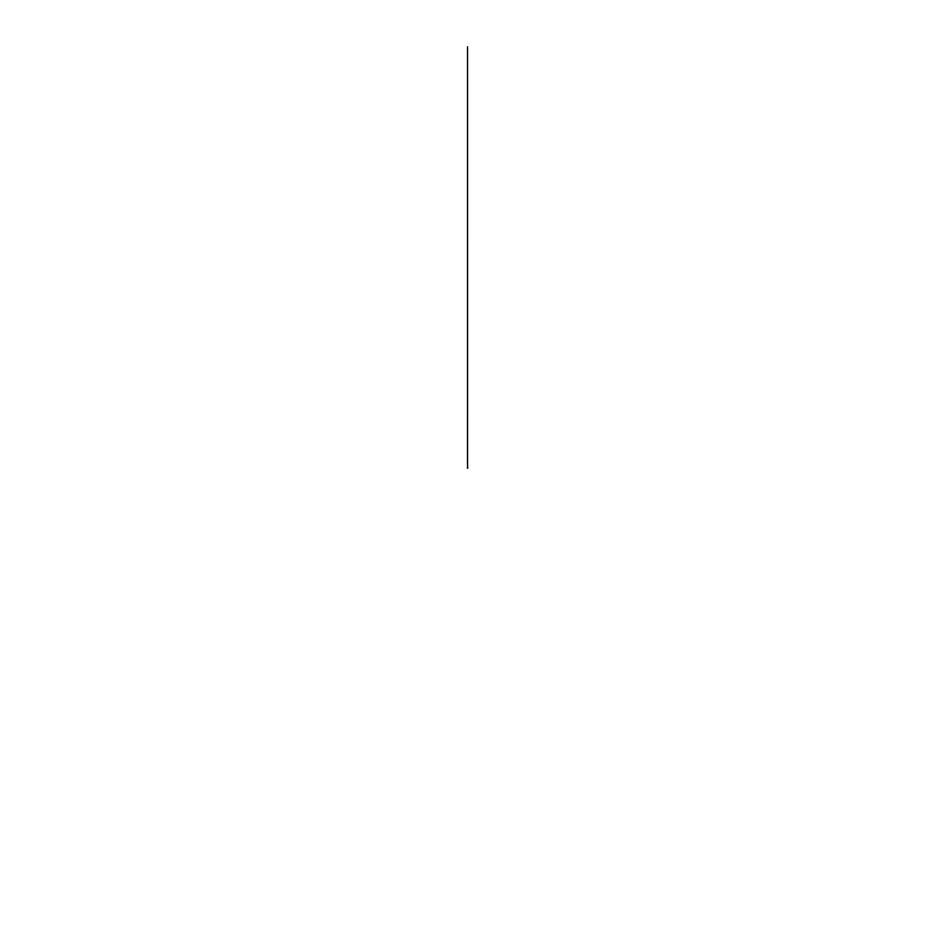 <?xml version="1.0" encoding="UTF-8"?>
<svg xmlns="http://www.w3.org/2000/svg" width="935" height="935" viewBox="0 0 935 935"><rect width="100%" height="100%" fill="white"/><g stroke="black" fill="none" stroke-linecap="round" stroke-linejoin="round"><path stroke-width="0.7" stroke-dasharray="4.67 3.51" d="M467.243 468.225L467.535 466.892L467.675 467.804M467.57 466.986L467.629 468.119M467.512 466.845L467.523 468.166"/><path stroke-width="1.4" d="M467.757 467.792L467.757 467.009M467.745 467.979L467.699 466.927M467.57 467.138L467.406 468.295M467.57 466.986L467.558 46.75L467.512 466.845"/></g></svg>
